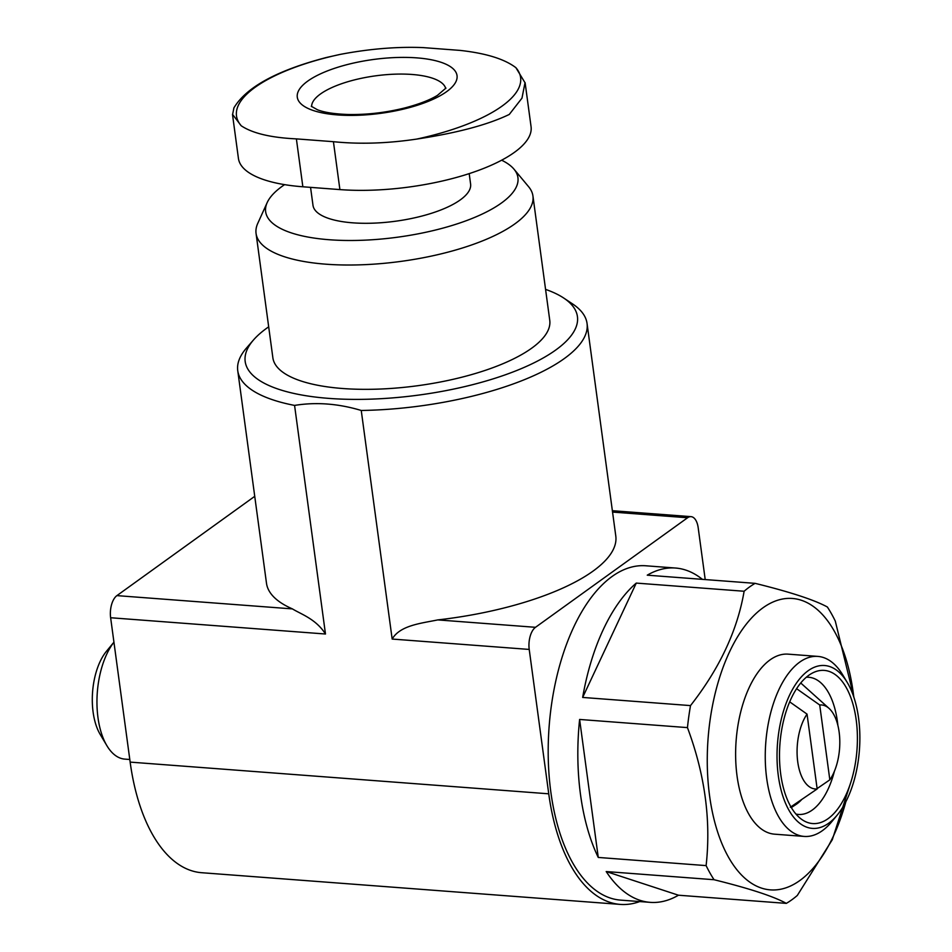 <?xml version="1.0" encoding="UTF-8"?>
<svg xmlns="http://www.w3.org/2000/svg" width="952" height="952" viewBox="0 0 952 952"><rect width="100%" height="100%" fill="white"/><g stroke="black" fill="none" stroke-linecap="round" stroke-linejoin="round"><path stroke-width="1.43" d="M460.149 50.408C485.972 53.264 504.56 59.024 515.901 67.687A143.347 48.326 172.3 0 1 416.821 139.063C387.309 143.478 359.523 144.359 333.426 141.693L296.381 138.885C270.784 137.647 252.387 133.268 241.201 125.759A143.347 48.326 172.3 0 1 340.28 54.383C369.626 48.814 397.234 46.553 423.104 47.6L460.149 50.408M416.75 57.87A80.599 27.168 172.3 0 1 417.5 105.22A80.599 27.168 172.3 0 1 297.202 96.104A80.599 27.168 172.3 0 1 416.75 57.87M416.821 139.063C456.996 132.994 487.805 124.795 509.272 114.442L521.982 98.139L525.004 82.729L515.901 67.687M340.28 54.383L326.595 57.441C277.08 70.341 246.151 87.215 233.811 108.064M233.883 108.1L232.597 114.454L241.201 125.759M232.49 114.466L238.428 158.425A128.96 43.471 -7.7 0 0 302.855 186.782L339.9 189.591A128.96 43.471 -7.7 0 0 470.026 173.347A128.96 43.471 -7.7 0 0 531.061 126.675L525.111 82.717M325.477 634.008L294.573 405.409A176.239 59.405 172.3 0 1 237.75 370.697L266.489 583.243A176.239 59.405 172.3 0 0 292.419 608.899C300.939 614.171 315.933 618.943 325.477 634.008L110.634 617.741L130.15 762.112A171.943 86.501 94.3 0 0 201.657 872.71L620.24 904.4A171.943 86.501 94.3 0 0 639.732 901.568M237.75 370.697A176.239 59.405 172.3 0 1 246.473 348.051L253.482 339.983A167.647 56.513 172.3 0 1 268.69 326.822M819.72 704.992A42.126 21.194 -85.7 0 1 829.037 708.383A42.126 21.194 -85.7 0 1 829.835 779.831L819.72 704.992L796.598 688.689M850.541 783.127L832.286 839.735L797.3 895.463A167.647 84.335 -85.7 0 1 791.85 899.771A167.647 84.335 -85.7 0 1 786.316 903.377C773.631 896.391 749.545 888.502 714.048 879.719A167.647 84.335 -85.7 0 1 706.11 865.606C711.156 820.493 704.932 774.488 687.451 727.614A167.647 84.335 -85.7 0 1 690.509 705.599C719.533 668.566 737.407 630.45 744.119 591.251A167.647 84.335 -85.7 0 1 755.103 583.35C790.315 592.037 814.4 599.927 827.371 607.007A167.647 84.335 -85.7 0 1 835.297 621.109L854.027 697.721M845.852 801.727A146.144 73.53 -85.7 0 1 799.835 880.529A146.144 73.53 -85.7 0 1 709.395 794.396A146.144 73.53 -85.7 0 1 764.551 606.71A146.144 73.53 -85.7 0 1 853.777 696.971M714.048 879.719L606.198 871.556A167.647 84.335 94.3 0 0 650.204 902.353L620.573 900.116A167.647 84.335 -85.7 0 1 549.125 726.578A167.647 84.335 -85.7 0 1 645.884 565.785L675.515 568.035A167.647 84.335 94.3 0 0 647.253 575.175L755.103 583.35M786.316 903.377L678.467 895.213A167.647 84.335 94.3 0 1 650.204 902.353M706.11 865.606L598.261 857.443A167.647 84.335 94.3 0 1 579.613 719.45L598.261 857.443M687.451 727.614L579.613 719.45M690.509 705.599L582.66 697.435A167.647 84.335 94.3 0 1 636.269 583.088L582.66 697.435M744.119 591.251L636.269 583.088M702.386 579.351A167.647 84.335 94.3 0 0 675.515 568.035M705.206 579.566L698.185 527.717A17.195 8.651 94.3 0 0 691.045 516.65A17.195 8.651 94.3 0 0 687.57 517.757L535.5 627.308A17.195 8.651 94.3 0 0 529.217 649.431L548.745 793.813A171.943 86.501 94.3 0 0 620.24 904.4M254.731 496.325L116.906 595.619A17.195 8.651 94.3 0 0 110.634 617.741M392.164 639.054C400.102 625.297 421.296 623.322 437.789 619.907A176.239 59.405 172.3 0 0 615.789 536.012L587.051 323.466A176.239 59.405 172.3 0 1 361.248 410.467L392.164 639.054L529.217 649.431M294.573 405.409C316.088 401.911 338.317 403.588 361.248 410.467M817.161 788.958A42.126 21.194 -85.7 0 1 797.74 761.886A42.126 21.194 -85.7 0 1 807.046 714.119L817.161 788.958L790.315 807.248M791.005 807.022A63.451 31.916 94.3 0 0 795.824 804.607A63.451 31.916 94.3 0 0 796.812 803.928A63.451 31.916 94.3 0 0 801.703 799.573M807.046 714.119L789.696 701.862M829.835 779.831L817.113 788.577M834.392 771.298A68.782 34.605 -85.7 0 1 812.306 810.021A68.782 34.605 -85.7 0 1 798.431 814.436A68.782 34.605 -85.7 0 1 795.943 814.067M806.308 677.265A68.782 34.605 -85.7 0 1 808.819 677.277A68.782 34.605 -85.7 0 1 837.867 725.329M828.133 818.625A76.791 38.627 -85.7 0 1 802.405 819.886A76.791 38.627 -85.7 0 1 779.926 744.059A76.791 38.627 -85.7 0 1 813.567 672.481A76.791 38.627 -85.7 0 1 856.717 724.353A76.791 38.627 -85.7 0 1 828.133 818.625M828.752 823.171A81.67 41.091 -85.7 0 1 778.403 734.92A81.67 41.091 -85.7 0 1 847.304 682.56A81.67 41.091 -85.7 0 1 837.284 814.995A81.67 41.091 -85.7 0 1 828.752 823.171M837.284 814.995L831.858 821.6A90.273 45.41 -85.7 0 1 822.421 830.632A90.273 45.41 -85.7 0 1 804.226 836.427A90.273 45.41 -85.7 0 1 765.753 742.988A90.273 45.41 -85.7 0 1 817.851 656.404A90.273 45.41 -85.7 0 1 842.937 675.218L847.304 682.56M804.226 836.427L774.583 834.178A90.273 45.41 -85.7 0 1 736.122 740.739A90.273 45.41 -85.7 0 1 788.22 654.155L817.851 656.404M106.886 745.678L100.186 734.42A51.301 25.811 -85.7 0 1 106.493 651.227L113.931 642.183A64.474 32.439 -85.7 0 0 106.886 745.678A64.474 32.439 -85.7 0 0 124.807 759.113L129.793 759.494M545.567 289.384A167.647 56.513 172.3 0 1 563.715 298.035L572.616 303.95A176.239 59.405 172.3 0 1 587.051 323.466M469.193 173.621L470.597 184.022A79.528 26.811 172.3 0 1 395.389 221.245A79.528 26.811 172.3 0 1 312.994 205.334L310.554 187.365M501.633 160.198A127.294 42.911 172.3 0 1 514.02 169.206A127.294 42.911 172.3 0 1 397.543 237.203A127.294 42.911 172.3 0 1 267.191 202.574A127.294 42.911 172.3 0 1 284.589 184.64M514.02 169.206L528.658 186.77A139.706 47.088 172.3 0 1 532.942 196.017A139.706 47.088 172.3 0 1 400.816 261.407A139.706 47.088 172.3 0 1 256.064 233.454A139.706 47.088 172.3 0 1 257.754 223.399L267.191 202.574M532.942 196.017L549.756 320.336A139.706 47.088 172.3 0 1 417.619 385.727A139.706 47.088 172.3 0 1 272.867 357.773L256.064 233.454M563.715 298.035A167.647 56.513 172.3 0 1 418.892 395.056A167.647 56.513 172.3 0 1 253.482 339.983M606.198 871.556L678.467 895.213M789.993 702.064L789.898 701.386M687.57 517.757L612.553 512.081M292.419 608.899L116.906 595.619M535.5 627.308L437.789 619.907M548.745 793.813L130.15 762.112M311.625 106.636A67.699 22.824 172.3 0 1 344.826 82.645A67.699 22.824 172.3 0 1 412.049 74.47A67.699 22.824 172.3 0 1 445.703 88.512M339.9 189.591L333.426 141.693M302.855 186.782L296.381 138.885M691.045 516.65L612.362 510.7M829.037 708.383L800.751 683M795.824 804.607L791.314 807.558M445.941 88.072L437.444 95.367C429.864 99.996 419.13 104.149 405.243 107.826C385.834 112.681 366.579 114.894 347.516 114.478C334.128 113.954 324.108 112.384 317.456 109.766L311.28 106.279"/></g></svg>
